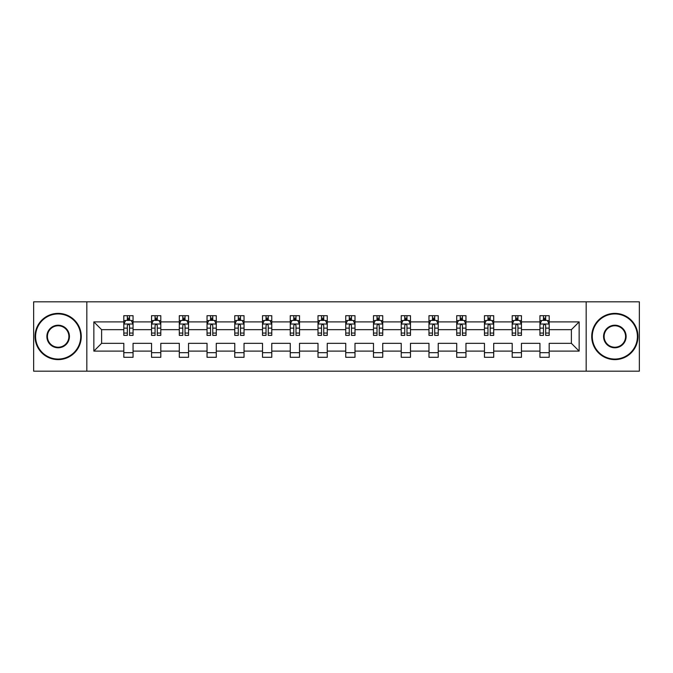 <?xml version="1.0" encoding="UTF-8"?>
<svg xmlns="http://www.w3.org/2000/svg" width="673" height="673" viewBox="0 0 673 673"><rect width="100%" height="100%" fill="white"/><g stroke="black" fill="none" stroke-linecap="round" stroke-linejoin="round"><path stroke-width="1.01" d="M586.175 371.176L639.35 371.176L639.35 301.824L586.175 301.824L586.175 371.176L86.825 371.176L86.825 301.824L33.65 301.824L33.65 371.176L86.825 371.176M549.185 351.113L549.185 343.339L571.385 343.339L579.15 351.113L549.185 351.113L549.185 357.304L539.939 357.304L539.939 351.113L521.449 351.113L521.449 357.304L512.195 357.304L512.195 351.113L493.704 351.113L493.704 357.304L484.459 357.304L484.459 351.113L465.96 351.113L465.96 357.304L456.715 357.304L456.715 351.113L438.224 351.113L438.224 357.304L428.97 357.304L428.97 351.113L410.48 351.113L410.48 357.304L401.234 357.304L401.234 351.113L382.735 351.113L382.735 357.304L373.49 357.304L373.49 351.113L354.991 351.113L354.991 357.304L345.745 357.304L345.745 351.113L327.255 351.113L327.255 357.304L318.009 357.304L318.009 351.113L299.51 351.113L299.51 357.304L290.265 357.304L290.265 351.113L271.766 351.113L271.766 357.304L262.52 357.304L262.52 351.113L244.03 351.113L244.03 357.304L234.776 357.304L234.776 351.113L216.285 351.113L216.285 357.304L207.04 357.304L207.04 351.113L188.541 351.113L188.541 357.304L179.296 357.304L179.296 351.113L160.805 351.113L160.805 357.304L151.551 357.304L151.551 351.113L133.061 351.113L133.061 357.304L123.815 357.304L123.815 351.113L93.85 351.113L93.85 321.887L123.815 321.887L123.815 315.696L133.061 315.696L133.061 321.887L151.551 321.887L151.551 315.696L160.805 315.696L160.805 321.887L179.296 321.887L179.296 315.696L188.541 315.696L188.541 321.887L207.04 321.887L207.04 315.696L216.285 315.696L216.285 321.887L234.776 321.887L234.776 315.696L244.03 315.696L244.03 321.887L262.52 321.887L262.52 315.696L271.766 315.696L271.766 321.887L290.265 321.887L290.265 315.696L299.51 315.696L299.51 321.887L318.009 321.887L318.009 315.696L327.255 315.696L327.255 321.887L345.745 321.887L345.745 315.696L354.991 315.696L354.991 321.887L373.49 321.887L373.49 315.696L382.735 315.696L382.735 321.887L401.234 321.887L401.234 315.696L410.48 315.696L410.48 321.887L428.97 321.887L428.97 315.696L438.224 315.696L438.224 321.887L456.715 321.887L456.715 315.696L465.96 315.696L465.96 321.887L484.459 321.887L484.459 315.696L493.704 315.696L493.704 321.887L512.195 321.887L512.195 315.696L521.449 315.696L521.449 321.887L539.939 321.887L539.939 315.696L549.185 315.696L549.185 321.887L579.15 321.887L579.15 351.113M586.175 301.824L86.825 301.824M539.939 321.887L539.939 329.661L521.449 329.661L521.449 321.887M521.449 351.113L521.449 343.339L539.939 343.339L539.939 351.113M512.195 321.887L512.195 329.661L493.704 329.661L493.704 321.887M493.704 351.113L493.704 343.339L512.195 343.339L512.195 351.113M484.459 321.887L484.459 329.661L465.96 329.661L465.96 321.887M465.96 351.113L465.96 343.339L484.459 343.339L484.459 351.113M456.715 321.887L456.715 329.661L438.224 329.661L438.224 321.887M438.224 351.113L438.224 343.339L456.715 343.339L456.715 351.113M428.97 321.887L428.97 329.661L410.48 329.661L410.48 321.887M410.48 351.113L410.48 343.339L428.97 343.339L428.97 351.113M401.234 321.887L401.234 329.661L382.735 329.661L382.735 321.887M382.735 351.113L382.735 343.339L401.234 343.339L401.234 351.113M373.49 321.887L373.49 329.661L354.991 329.661L354.991 321.887M354.991 351.113L354.991 343.339L373.49 343.339L373.49 351.113M345.745 321.887L345.745 329.661L327.255 329.661L327.255 321.887M327.255 351.113L327.255 343.339L345.745 343.339L345.745 351.113M318.009 321.887L318.009 329.661L299.51 329.661L299.51 321.887M299.51 351.113L299.51 343.339L318.009 343.339L318.009 351.113M290.265 321.887L290.265 329.661L271.766 329.661L271.766 321.887M271.766 351.113L271.766 343.339L290.265 343.339L290.265 351.113M262.52 321.887L262.52 329.661L244.03 329.661L244.03 321.887M244.03 351.113L244.03 343.339L262.52 343.339L262.52 351.113M234.776 321.887L234.776 329.661L216.285 329.661L216.285 321.887M216.285 351.113L216.285 343.339L234.776 343.339L234.776 351.113M207.04 321.887L207.04 329.661L188.541 329.661L188.541 321.887M188.541 351.113L188.541 343.339L207.04 343.339L207.04 351.113M179.296 321.887L179.296 329.661L160.805 329.661L160.805 321.887M160.805 351.113L160.805 343.339L179.296 343.339L179.296 351.113M151.551 321.887L151.551 329.661L133.061 329.661L133.061 321.887M133.061 351.113L133.061 343.339L151.551 343.339L151.551 351.113M123.815 321.887L123.815 329.661L101.615 329.661L101.615 343.339L123.815 343.339L123.815 351.113M93.85 321.887L101.615 329.661M571.385 343.339L571.385 329.661L549.185 329.661L549.185 321.887M543.456 320.314L545.677 320.314M515.711 320.314L517.932 320.314M487.967 320.314L490.188 320.314M460.231 320.314L462.452 320.314M432.487 320.314L434.708 320.314M404.742 320.314L406.963 320.314M377.006 320.314L379.219 320.314M349.262 320.314L351.483 320.314M321.517 320.314L323.738 320.314M293.781 320.314L295.994 320.314M266.037 320.314L268.258 320.314M238.292 320.314L240.513 320.314M210.548 320.314L212.769 320.314M182.812 320.314L185.033 320.314M155.068 320.314L157.289 320.314M127.323 320.314L129.544 320.314M123.815 352.686L133.061 352.686M151.551 352.686L160.805 352.686M179.296 352.686L188.541 352.686M207.04 352.686L216.285 352.686M234.776 352.686L244.03 352.686M262.52 352.686L271.766 352.686M290.265 352.686L299.51 352.686M318.009 352.686L327.255 352.686M345.745 352.686L354.991 352.686M373.49 352.686L382.735 352.686M401.234 352.686L410.48 352.686M428.97 352.686L438.224 352.686M456.715 352.686L465.96 352.686M484.459 352.686L493.704 352.686M512.195 352.686L521.449 352.686M539.939 352.686L549.185 352.686M101.615 343.339L93.85 351.113M579.15 321.887L571.385 329.661M129.544 318.102L127.323 318.102M125.548 320.634L123.815 320.634L123.815 315.696L127.323 315.696L127.323 320.407M123.815 333.068L123.815 335.39L127.323 335.39L127.323 333.068L123.815 333.068L123.815 329.661M133.061 329.661L133.061 335.39L129.544 335.39L129.544 325.496C128.804 324.075 128.063 324.075 127.323 325.496L127.323 333.068M131.319 320.634L133.061 320.634L133.061 315.696L129.544 315.696L129.544 320.407M133.061 324.108L131.21 320.407L125.658 320.407L123.815 324.108M58.156 313.938A22.562 22.562 0 0 0 35.593 336.5A22.562 22.562 0 0 0 58.156 359.062A22.562 22.562 0 0 0 80.718 336.5A22.562 22.562 0 0 0 58.156 313.938M58.156 359.618A23.118 23.118 0 0 1 35.038 336.5A23.118 23.118 0 0 1 58.156 313.382A23.118 23.118 0 0 1 81.273 336.5A23.118 23.118 0 0 1 58.156 359.618M58.156 325.219A11.281 11.281 0 0 1 69.437 336.5A11.281 11.281 0 0 1 58.156 347.781A11.281 11.281 0 0 1 46.874 336.5A11.281 11.281 0 0 1 58.156 325.219M58.156 347.226A10.726 10.726 0 0 0 68.882 336.5A10.726 10.726 0 0 0 58.156 325.774A10.726 10.726 0 0 0 47.43 336.5A10.726 10.726 0 0 0 58.156 347.226M614.844 313.938A22.562 22.562 0 0 0 592.282 336.5A22.562 22.562 0 0 0 614.844 359.062A22.562 22.562 0 0 0 637.407 336.5A22.562 22.562 0 0 0 614.844 313.938M614.844 359.618A23.118 23.118 0 0 1 591.727 336.5A23.118 23.118 0 0 1 614.844 313.382A23.118 23.118 0 0 1 637.962 336.5A23.118 23.118 0 0 1 614.844 359.618M614.844 325.219A11.281 11.281 0 0 1 626.126 336.5A11.281 11.281 0 0 1 614.844 347.781A11.281 11.281 0 0 1 603.563 336.5A11.281 11.281 0 0 1 614.844 325.219M614.844 347.226A10.726 10.726 0 0 0 625.57 336.5A10.726 10.726 0 0 0 614.844 325.774A10.726 10.726 0 0 0 604.118 336.5A10.726 10.726 0 0 0 614.844 347.226M157.289 318.102L155.068 318.102M153.293 320.634L151.551 320.634L151.551 315.696L155.068 315.696L155.068 320.407M151.551 333.068L151.551 335.39L155.068 335.39L155.068 333.068L151.551 333.068L151.551 329.661M160.805 329.661L160.805 335.39L157.289 335.39L157.289 325.496C156.548 324.075 155.808 324.075 155.068 325.496L155.068 333.068M159.064 320.634L160.805 320.634L160.805 315.696L157.289 315.696L157.289 320.407M160.805 324.108L158.954 320.407L153.402 320.407L151.551 324.108M185.033 318.102L182.812 318.102M181.037 320.634L179.296 320.634L179.296 315.696L182.812 315.696L182.812 320.407M179.296 333.068L179.296 335.39L182.812 335.39L182.812 333.068L179.296 333.068L179.296 329.661M188.541 329.661L188.541 335.39L185.033 335.39L185.033 325.496C184.293 324.075 183.552 324.075 182.812 325.496L182.812 333.068M186.808 320.634L188.541 320.634L188.541 315.696L185.033 315.696L185.033 320.407M188.541 324.108L186.69 320.407L181.146 320.407L179.296 324.108M212.769 318.102L210.548 318.102M208.773 320.634L207.04 320.634L207.04 315.696L210.548 315.696L210.548 320.407M207.04 333.068L207.04 335.39L210.548 335.39L210.548 333.068L207.04 333.068L207.04 329.661M216.285 329.661L216.285 335.39L212.769 335.39L212.769 325.496C212.029 324.075 211.288 324.075 210.548 325.496L210.548 333.068M214.544 320.634L216.285 320.634L216.285 315.696L212.769 315.696L212.769 320.407M216.285 324.108L214.435 320.407L208.891 320.407L207.04 324.108M240.513 318.102L238.292 318.102M236.517 320.634L234.776 320.634L234.776 315.696L238.292 315.696L238.292 320.407M234.776 333.068L234.776 335.39L238.292 335.39L238.292 333.068L234.776 333.068L234.776 329.661M244.03 329.661L244.03 335.39L240.513 335.39L240.513 325.496C239.773 324.075 239.033 324.075 238.292 325.496L238.292 333.068M242.288 320.634L244.03 320.634L244.03 315.696L240.513 315.696L240.513 320.407M244.03 324.108L242.179 320.407L236.627 320.407L234.776 324.108M268.258 318.102L266.037 318.102M264.262 320.634L262.52 320.634L262.52 315.696L266.037 315.696L266.037 320.407M262.52 333.068L262.52 335.39L266.037 335.39L266.037 333.068L262.52 333.068L262.52 329.661M271.766 329.661L271.766 335.39L268.258 335.39L268.258 325.496C267.518 324.075 266.777 324.075 266.037 325.496L266.037 333.068M270.033 320.634L271.766 320.634L271.766 315.696L268.258 315.696L268.258 320.407M271.766 324.108L269.915 320.407L264.371 320.407L262.52 324.108M295.994 318.102L293.781 318.102M291.998 320.634L290.265 320.634L290.265 315.696L293.781 315.696L293.781 320.407M290.265 333.068L290.265 335.39L293.781 335.39L293.781 333.068L290.265 333.068L290.265 329.661M299.51 329.661L299.51 335.39L295.994 335.39L295.994 325.496C295.262 324.075 294.522 324.075 293.781 325.496L293.781 333.068M297.769 320.634L299.51 320.634L299.51 315.696L295.994 315.696L295.994 320.407M299.51 324.108L297.659 320.407L292.116 320.407L290.265 324.108M323.738 318.102L321.517 318.102M319.742 320.634L318.009 320.634L318.009 315.696L321.517 315.696L321.517 320.407M318.009 333.068L318.009 335.39L321.517 335.39L321.517 333.068L318.009 333.068L318.009 329.661M327.255 329.661L327.255 335.39L323.738 335.39L323.738 325.496C322.998 324.075 322.258 324.075 321.517 325.496L321.517 333.068M325.513 320.634L327.255 320.634L327.255 315.696L323.738 315.696L323.738 320.407M327.255 324.108L325.404 320.407L319.852 320.407L318.009 324.108M351.483 318.102L349.262 318.102M347.487 320.634L345.745 320.634L345.745 315.696L349.262 315.696L349.262 320.407M345.745 333.068L345.745 335.39L349.262 335.39L349.262 333.068L345.745 333.068L345.745 329.661M354.991 329.661L354.991 335.39L351.483 335.39L351.483 325.496C350.742 324.075 350.002 324.075 349.262 325.496L349.262 333.068M353.258 320.634L354.991 320.634L354.991 315.696L351.483 315.696L351.483 320.407M354.991 324.108L353.148 320.407L347.596 320.407L345.745 324.108M379.219 318.102L377.006 318.102M375.231 320.634L373.49 320.634L373.49 315.696L377.006 315.696L377.006 320.407M373.49 333.068L373.49 335.39L377.006 335.39L377.006 333.068L373.49 333.068L373.49 329.661M382.735 329.661L382.735 335.39L379.219 335.39L379.219 325.496C378.487 324.075 377.746 324.075 377.006 325.496L377.006 333.068M381.002 320.634L382.735 320.634L382.735 315.696L379.219 315.696L379.219 320.407M382.735 324.108L380.884 320.407L375.341 320.407L373.49 324.108M406.963 318.102L404.742 318.102M402.967 320.634L401.234 320.634L401.234 315.696L404.742 315.696L404.742 320.407M401.234 333.068L401.234 335.39L404.742 335.39L404.742 333.068L401.234 333.068L401.234 329.661M410.48 329.661L410.48 335.39L406.963 335.39L406.963 325.496C406.223 324.075 405.483 324.075 404.742 325.496L404.742 333.068M408.738 320.634L410.48 320.634L410.48 315.696L406.963 315.696L406.963 320.407M410.48 324.108L408.629 320.407L403.085 320.407L401.234 324.108M434.708 318.102L432.487 318.102M430.712 320.634L428.97 320.634L428.97 315.696L432.487 315.696L432.487 320.407M428.97 333.068L428.97 335.39L432.487 335.39L432.487 333.068L428.97 333.068L428.97 329.661M438.224 329.661L438.224 335.39L434.708 335.39L434.708 325.496C433.967 324.075 433.227 324.075 432.487 325.496L432.487 333.068M436.483 320.634L438.224 320.634L438.224 315.696L434.708 315.696L434.708 320.407M438.224 324.108L436.373 320.407L430.821 320.407L428.97 324.108M462.452 318.102L460.231 318.102M458.456 320.634L456.715 320.634L456.715 315.696L460.231 315.696L460.231 320.407M456.715 333.068L456.715 335.39L460.231 335.39L460.231 333.068L456.715 333.068L456.715 329.661M465.96 329.661L465.96 335.39L462.452 335.39L462.452 325.496C461.712 324.075 460.971 324.075 460.231 325.496L460.231 333.068M464.227 320.634L465.96 320.634L465.96 315.696L462.452 315.696L462.452 320.407M465.96 324.108L464.109 320.407L458.565 320.407L456.715 324.108M490.188 318.102L487.967 318.102M486.192 320.634L484.459 320.634L484.459 315.696L487.967 315.696L487.967 320.407M484.459 333.068L484.459 335.39L487.967 335.39L487.967 333.068L484.459 333.068L484.459 329.661M493.704 329.661L493.704 335.39L490.188 335.39L490.188 325.496C489.448 324.075 488.716 324.075 487.967 325.496L487.967 333.068M491.963 320.634L493.704 320.634L493.704 315.696L490.188 315.696L490.188 320.407M493.704 324.108L491.854 320.407L486.31 320.407L484.459 324.108M517.932 318.102L515.711 318.102M513.936 320.634L512.195 320.634L512.195 315.696L515.711 315.696L515.711 320.407M512.195 333.068L512.195 335.39L515.711 335.39L515.711 333.068L512.195 333.068L512.195 329.661M521.449 329.661L521.449 335.39L517.932 335.39L517.932 325.496C517.192 324.075 516.452 324.075 515.711 325.496L515.711 333.068M519.707 320.634L521.449 320.634L521.449 315.696L517.932 315.696L517.932 320.407M521.449 324.108L519.598 320.407L514.046 320.407L512.195 324.108M545.677 318.102L543.456 318.102M541.681 320.634L539.939 320.634L539.939 315.696L543.456 315.696L543.456 320.407M539.939 333.068L539.939 335.39L543.456 335.39L543.456 333.068L539.939 333.068L539.939 329.661M549.185 329.661L549.185 335.39L545.677 335.39L545.677 325.496C544.937 324.075 544.196 324.075 543.456 325.496L543.456 333.068M547.452 320.634L549.185 320.634L549.185 315.696L545.677 315.696L545.677 320.407M549.185 324.108L547.342 320.407L541.79 320.407L539.939 324.108M133.01 324.016L123.857 324.016M133.061 333.068L129.544 333.068M127.323 328.113L123.815 328.113M133.061 328.113L129.544 328.113M129.544 319.271L127.323 319.271M160.754 324.016L151.602 324.016M160.805 333.068L157.289 333.068M155.068 328.113L151.551 328.113M160.805 328.113L157.289 328.113M157.289 319.271L155.068 319.271M188.499 324.016L179.338 324.016M188.541 333.068L185.033 333.068M182.812 328.113L179.296 328.113M188.541 328.113L185.033 328.113M185.033 319.271L182.812 319.271M216.235 324.016L207.082 324.016M216.285 333.068L212.769 333.068M210.548 328.113L207.04 328.113M216.285 328.113L212.769 328.113M212.769 319.271L210.548 319.271M243.979 324.016L234.827 324.016M244.03 333.068L240.513 333.068M238.292 328.113L234.776 328.113M244.03 328.113L240.513 328.113M240.513 319.271L238.292 319.271M271.724 324.016L262.571 324.016M271.766 333.068L268.258 333.068M266.037 328.113L262.52 328.113M271.766 328.113L268.258 328.113M268.258 319.271L266.037 319.271M299.468 324.016L290.307 324.016M299.51 333.068L295.994 333.068M293.781 328.113L290.265 328.113M299.51 328.113L295.994 328.113M295.994 319.271L293.781 319.271M327.204 324.016L318.051 324.016M327.255 333.068L323.738 333.068M321.517 328.113L318.009 328.113M327.255 328.113L323.738 328.113M323.738 319.271L321.517 319.271M354.949 324.016L345.796 324.016M354.991 333.068L351.483 333.068M349.262 328.113L345.745 328.113M354.991 328.113L351.483 328.113M351.483 319.271L349.262 319.271M382.693 324.016L373.532 324.016M382.735 333.068L379.219 333.068M377.006 328.113L373.49 328.113M382.735 328.113L379.219 328.113M379.219 319.271L377.006 319.271M410.429 324.016L401.276 324.016M410.48 333.068L406.963 333.068M404.742 328.113L401.234 328.113M410.48 328.113L406.963 328.113M406.963 319.271L404.742 319.271M438.173 324.016L429.021 324.016M438.224 333.068L434.708 333.068M432.487 328.113L428.97 328.113M438.224 328.113L434.708 328.113M434.708 319.271L432.487 319.271M465.918 324.016L456.765 324.016M465.96 333.068L462.452 333.068M460.231 328.113L456.715 328.113M465.96 328.113L462.452 328.113M462.452 319.271L460.231 319.271M493.662 324.016L484.501 324.016M493.704 333.068L490.188 333.068M487.967 328.113L484.459 328.113M493.704 328.113L490.188 328.113M490.188 319.271L487.967 319.271M521.398 324.016L512.246 324.016M521.449 333.068L517.932 333.068M515.711 328.113L512.195 328.113M521.449 328.113L517.932 328.113M517.932 319.271L515.711 319.271M549.143 324.016L539.99 324.016M549.185 333.068L545.677 333.068M543.456 328.113L539.939 328.113M549.185 328.113L545.677 328.113M545.677 319.271L543.456 319.271"/></g></svg>
